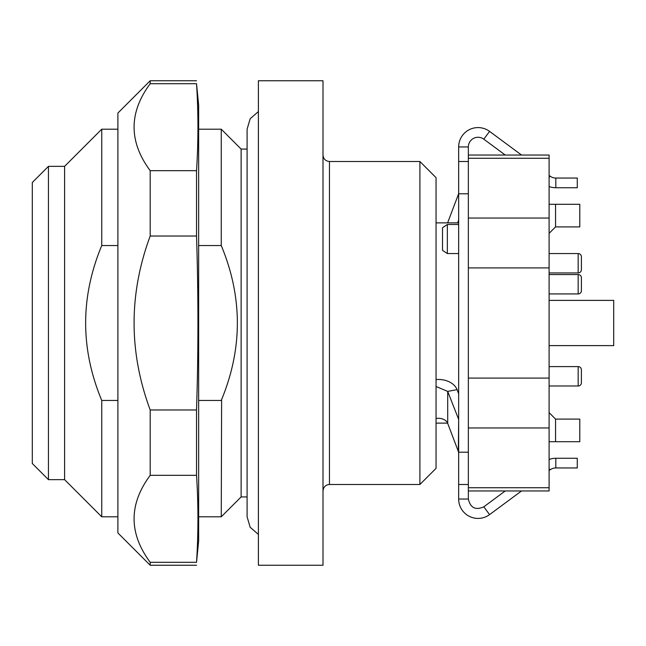 <?xml version="1.0" encoding="UTF-8"?>
<svg xmlns="http://www.w3.org/2000/svg" width="646" height="646" viewBox="0 0 646 646"><rect width="100%" height="100%" fill="white"/><g stroke="black" fill="none" stroke-linecap="round" stroke-linejoin="round"><path stroke-width="0.97" d="M196.529 562.295L198.645 541.025L198.645 104.975L196.529 83.705C198.411 112.695 198.411 141.684 196.529 170.673L196.529 236.032C198.411 294.011 198.411 351.989 196.529 409.968L196.529 475.327C198.411 504.316 198.411 533.305 196.529 562.295L150.195 562.295L150.195 565.25L196.529 565.25M150.195 565.25L117.895 532.95L117.895 113.05L150.195 80.75L150.195 83.705C128.715 112.687 128.715 141.676 150.195 170.673L150.195 236.032C128.715 293.987 128.715 351.965 150.195 409.968L150.195 475.327L196.529 475.327M150.195 475.327C128.715 504.3 128.715 533.289 150.195 562.295M150.195 409.968L196.529 409.968M150.195 236.032L196.529 236.032M150.195 170.673L196.529 170.673M150.195 83.705L196.529 83.705M198.645 245.545L221.255 245.545C242.718 297.184 242.718 348.816 221.255 400.455L198.645 400.455M221.255 245.545L221.255 129.2L198.645 129.2M258.4 534.42L250.163 527.265L247.095 516.8L247.095 496.935L241.12 496.935L221.255 516.8L221.618 399.535M221.255 516.8L198.645 516.8M241.12 496.935L241.12 149.064L221.255 129.2M447.605 222.87A9.69 6.856 180 0 0 447.702 222.628L458.329 194.591A9.69 6.856 180 0 0 458.66 192.815M457.643 222.87L458.66 220.189M436.05 386.51L447.702 391.395L447.702 423.372L458.329 451.409L458.66 421.208M458.66 393.834L457.061 389.627L447.702 391.395L458.66 419.375M505.245 490.96L483.806 506.827C475.504 510.477 470.353 507.877 468.35 499.035L468.35 490.96L549.1 490.96L549.1 427.959L468.35 427.959M468.35 267.904L549.1 267.904L549.1 155.04L468.35 155.04L468.35 146.965L458.66 146.965L458.66 484.5L468.35 484.5L468.35 490.96M549.1 427.959L549.1 378.096L468.35 378.096M458.66 484.5L458.66 499.035A19.38 19.38 0 0 0 489.571 514.612L521.532 490.96M468.35 484.5L468.35 161.5L458.66 161.5M458.66 146.965A19.38 19.38 0 0 1 489.571 131.388L483.806 139.173L505.245 155.04M549.1 470.563L550.053 469.852A9.69 9.69 0 0 1 555.818 467.954L577.274 467.954L577.274 458.264L555.818 458.264L555.818 467.954M468.35 155.04L468.35 161.5M549.1 177.432L550.053 176.148L549.1 175.437M521.532 155.04L489.571 131.388M549.1 218.041L468.35 218.041M550.053 176.148A9.69 9.69 0 0 0 555.818 178.046L555.818 187.736L577.274 187.736L577.274 178.046L555.818 178.046M549.1 233.368L555.56 226.907L555.56 204.297L549.1 204.297M555.56 226.907L579.785 226.907L579.785 204.297L555.56 204.297M549.1 441.702L555.56 441.702L555.56 419.092L549.1 412.632M447.355 224.485L447.355 253.555L442.51 250.325L442.51 227.715L447.355 224.485L458.66 224.485M581.4 382.755L581.4 376.295L581.4 382.755A3.23 3.23 0 0 1 578.17 385.985L578.17 366.605A3.23 3.23 0 0 1 581.4 369.835L581.4 382.755L581.4 369.835A3.23 3.23 0 0 0 578.17 366.605L549.1 366.605M581.4 256.785L581.4 263.245L581.4 256.785A3.23 3.23 0 0 0 578.17 253.555L549.1 253.555M581.4 269.705L581.4 263.245L581.4 269.705A3.23 3.23 0 0 1 578.17 272.935L578.17 253.555M581.4 290.7L581.4 284.24L581.4 290.7A3.23 3.23 0 0 1 578.17 293.93L578.17 274.55A3.23 3.23 0 0 1 581.4 277.78L581.4 290.7L581.4 277.78A3.23 3.23 0 0 0 578.17 274.55L549.1 274.55M549.1 345.61L613.7 345.61L613.7 300.39L549.1 300.39M555.56 441.702L579.785 441.702L579.785 419.092L555.56 419.092M549.1 186.532A19.38 19.38 0 0 0 555.818 187.736M549.1 459.467A19.38 19.38 0 0 1 555.818 458.264M468.35 146.965A9.69 9.69 0 0 1 483.806 139.173M549.1 267.904L549.1 378.096M458.66 453.185A9.69 6.856 0 0 0 458.329 451.409M457.061 389.627A19.38 13.703 -0 0 0 436.05 379.565M447.702 423.372A9.69 6.856 -0 0 0 436.05 418.487M419.9 161.5L419.9 484.5L436.05 468.35L436.05 177.65L419.9 161.5L329.46 161.5C325.576 161.153 323.42 158.997 323 155.04M419.9 484.5L329.46 484.5L329.46 161.5M323 565.25L323 80.75L258.4 80.75L258.4 565.25L323 565.25M258.4 551.846L258.4 94.154M247.095 516.8L247.095 129.2L247.095 149.064L241.12 149.064M117.895 516.8L101.745 516.8L101.745 400.455C80.282 348.816 80.282 297.184 101.745 245.545L101.745 129.2L117.895 129.2M117.895 245.545L101.745 245.545M117.895 400.455L101.745 400.455M101.745 129.2L64.6 166.345L64.6 479.655L101.745 516.8M64.6 166.345L48.45 166.345L48.45 479.655L64.6 479.655M48.45 479.655L32.3 463.505L32.3 182.495L48.45 166.345M447.702 222.628L448.978 222.87M549.1 487.73L468.35 487.73M468.35 499.035L458.66 499.035M468.35 452.2L458.66 452.2M468.35 193.8L458.66 193.8M483.806 506.827L489.571 514.612M549.1 468.568L550.053 469.852M468.35 158.27L549.1 158.27M150.195 80.75L196.529 80.75M447.605 423.13L436.05 423.13M458.66 222.87L436.05 222.87M578.17 385.985L549.1 385.985M578.17 272.935L549.1 272.935M578.17 293.93L549.1 293.93M458.66 253.555L447.355 253.555M329.46 484.5C325.576 484.847 323.42 487.003 323 490.96M258.4 111.58L250.163 118.735L247.095 129.2"/></g></svg>
